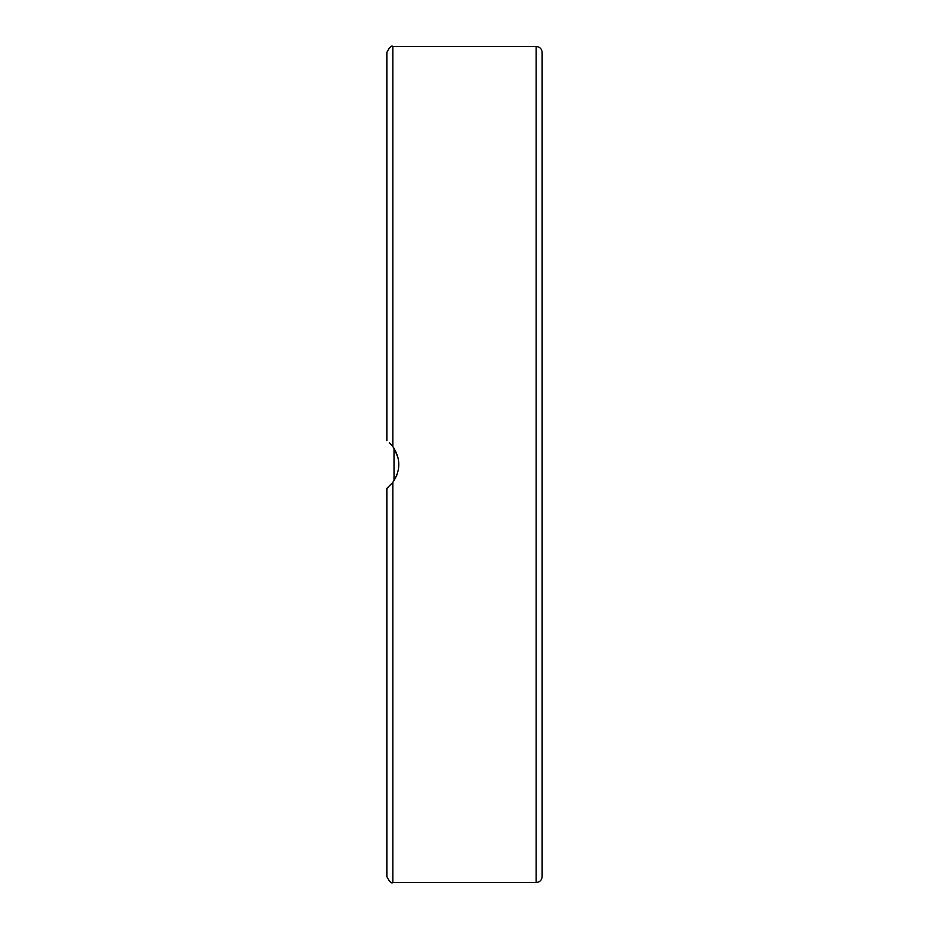 <?xml version="1.0" encoding="UTF-8"?>
<svg xmlns="http://www.w3.org/2000/svg" width="929" height="929" viewBox="0 0 929 929"><rect width="100%" height="100%" fill="white"/><g stroke="black" fill="none" stroke-linecap="round" stroke-linejoin="round"><path stroke-width="1.39" d="M392.653 446.35L394.024 448.301L394.024 480.699M388.148 487.377L386.859 488.387L386.859 876.581C389.506 881.818 391.504 883.816 392.839 882.55L392.839 482.418L386.859 488.387M392.723 482.557L396.718 475.451M398.46 468.994L398.796 463.559M398.065 457.904L394.419 448.928M389.657 442.982L392.839 446.582C400.782 458.531 400.782 470.469 392.839 482.418M392.723 446.431L389.321 442.668M392.839 446.582L392.839 46.45C391.504 45.184 389.506 47.182 386.859 52.419L386.859 440.613M386.859 113.93L386.859 153.947M542.141 679.796L542.141 599.774M542.141 323.873L542.141 194.556M542.141 153.947L542.141 113.93M542.141 815.07L542.141 775.053M392.839 46.45L536.161 46.45L536.161 882.55C539.795 882.202 541.781 880.204 542.141 876.581L542.141 329.226M542.141 464.5L542.141 52.419C541.781 48.796 539.795 46.798 536.161 46.45M392.839 882.55L536.161 882.55"/></g></svg>
